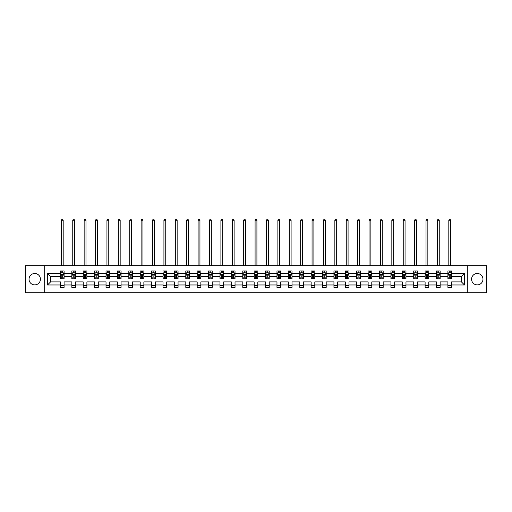 <?xml version="1.0" encoding="UTF-8"?>
<svg xmlns="http://www.w3.org/2000/svg" width="512" height="512" viewBox="0 0 512 512"><rect width="100%" height="100%" fill="white"/><g stroke="black" fill="none" stroke-linecap="round" stroke-linejoin="round"><path stroke-width="0.77" d="M477.267 273.498A5.696 5.696 0 0 0 471.571 279.194A5.696 5.696 0 0 0 477.267 284.89A5.696 5.696 0 0 0 482.97 279.194A5.696 5.696 0 0 0 477.267 273.498M34.733 273.498A5.696 5.696 0 0 0 29.03 279.194A5.696 5.696 0 0 0 34.733 284.89A5.696 5.696 0 0 0 40.429 279.194A5.696 5.696 0 0 0 34.733 273.498M467.296 265.677L25.6 265.677L25.6 292.71L486.4 292.71L486.4 265.677L467.296 265.677L467.296 292.71M451.552 284.966L451.552 281.894L461.414 281.894L464.486 284.966L451.552 284.966L451.552 287.411L447.904 287.411L447.904 284.966L440.16 284.966L440.16 287.411L436.506 287.411L436.506 284.966L428.762 284.966L428.762 287.411L425.114 287.411L425.114 284.966L417.37 284.966L417.37 287.411L413.715 287.411L413.715 284.966L405.971 284.966L405.971 287.411L402.317 287.411L402.317 284.966L394.579 284.966L394.579 287.411L390.925 287.411L390.925 284.966L383.181 284.966L383.181 287.411L379.526 287.411L379.526 284.966L371.782 284.966L371.782 287.411L368.134 287.411L368.134 284.966L360.39 284.966L360.39 287.411L356.736 287.411L356.736 284.966L348.992 284.966L348.992 287.411L345.338 287.411L345.338 284.966L337.6 284.966L337.6 287.411L333.946 287.411L333.946 284.966L326.202 284.966L326.202 287.411L322.547 287.411L322.547 284.966L314.803 284.966L314.803 287.411L311.155 287.411L311.155 284.966L303.411 284.966L303.411 287.411L299.757 287.411L299.757 284.966L292.013 284.966L292.013 287.411L288.358 287.411L288.358 284.966L280.621 284.966L280.621 287.411L276.966 287.411L276.966 284.966L269.222 284.966L269.222 287.411L265.568 287.411L265.568 284.966L257.824 284.966L257.824 287.411L254.176 287.411L254.176 284.966L246.432 284.966L246.432 287.411L242.778 287.411L242.778 284.966L235.034 284.966L235.034 287.411L231.379 287.411L231.379 284.966L223.642 284.966L223.642 287.411L219.987 287.411L219.987 284.966L212.243 284.966L212.243 287.411L208.589 287.411L208.589 284.966L200.845 284.966L200.845 287.411L197.197 287.411L197.197 284.966L189.453 284.966L189.453 287.411L185.798 287.411L185.798 284.966L178.054 284.966L178.054 287.411L174.4 287.411L174.4 284.966L166.662 284.966L166.662 287.411L163.008 287.411L163.008 284.966L155.264 284.966L155.264 287.411L151.61 287.411L151.61 284.966L143.866 284.966L143.866 287.411L140.218 287.411L140.218 284.966L132.474 284.966L132.474 287.411L128.819 287.411L128.819 284.966L121.075 284.966L121.075 287.411L117.421 287.411L117.421 284.966L109.683 284.966L109.683 287.411L106.029 287.411L106.029 284.966L98.285 284.966L98.285 287.411L94.63 287.411L94.63 284.966L86.886 284.966L86.886 287.411L83.238 287.411L83.238 284.966L75.494 284.966L75.494 287.411L71.84 287.411L71.84 284.966L64.096 284.966L64.096 287.411L60.448 287.411L60.448 284.966L47.514 284.966L47.514 273.421L60.448 273.421L60.448 270.976L64.096 270.976L64.096 273.421L71.84 273.421L71.84 270.976L75.494 270.976L75.494 273.421L83.238 273.421L83.238 270.976L86.886 270.976L86.886 273.421L94.63 273.421L94.63 270.976L98.285 270.976L98.285 273.421L106.029 273.421L106.029 270.976L109.683 270.976L109.683 273.421L117.421 273.421L117.421 270.976L121.075 270.976L121.075 273.421L128.819 273.421L128.819 270.976L132.474 270.976L132.474 273.421L140.218 273.421L140.218 270.976L143.866 270.976L143.866 273.421L151.61 273.421L151.61 270.976L155.264 270.976L155.264 273.421L163.008 273.421L163.008 270.976L166.662 270.976L166.662 273.421L174.4 273.421L174.4 270.976L178.054 270.976L178.054 273.421L185.798 273.421L185.798 270.976L189.453 270.976L189.453 273.421L197.197 273.421L197.197 270.976L200.845 270.976L200.845 273.421L208.589 273.421L208.589 270.976L212.243 270.976L212.243 273.421L219.987 273.421L219.987 270.976L223.642 270.976L223.642 273.421L231.379 273.421L231.379 270.976L235.034 270.976L235.034 273.421L242.778 273.421L242.778 270.976L246.432 270.976L246.432 273.421L254.176 273.421L254.176 270.976L257.824 270.976L257.824 273.421L265.568 273.421L265.568 270.976L269.222 270.976L269.222 273.421L276.966 273.421L276.966 270.976L280.621 270.976L280.621 273.421L288.358 273.421L288.358 270.976L292.013 270.976L292.013 273.421L299.757 273.421L299.757 270.976L303.411 270.976L303.411 273.421L311.155 273.421L311.155 270.976L314.803 270.976L314.803 273.421L322.547 273.421L322.547 270.976L326.202 270.976L326.202 273.421L333.946 273.421L333.946 270.976L337.6 270.976L337.6 273.421L345.338 273.421L345.338 270.976L348.992 270.976L348.992 273.421L356.736 273.421L356.736 270.976L360.39 270.976L360.39 273.421L368.134 273.421L368.134 270.976L371.782 270.976L371.782 273.421L379.526 273.421L379.526 270.976L383.181 270.976L383.181 273.421L390.925 273.421L390.925 270.976L394.579 270.976L394.579 273.421L402.317 273.421L402.317 270.976L405.971 270.976L405.971 273.421L413.715 273.421L413.715 270.976L417.37 270.976L417.37 273.421L425.114 273.421L425.114 270.976L428.762 270.976L428.762 273.421L436.506 273.421L436.506 270.976L440.16 270.976L440.16 273.421L447.904 273.421L447.904 270.976L451.552 270.976L451.552 273.421L464.486 273.421L464.486 284.966M44.704 292.71L44.704 265.677M447.904 273.421L447.904 276.493L440.16 276.493L440.16 273.421M440.16 284.966L440.16 281.894L447.904 281.894L447.904 284.966M436.506 273.421L436.506 276.493L428.762 276.493L428.762 273.421M428.762 284.966L428.762 281.894L436.506 281.894L436.506 284.966M425.114 273.421L425.114 276.493L417.37 276.493L417.37 273.421M417.37 284.966L417.37 281.894L425.114 281.894L425.114 284.966M413.715 273.421L413.715 276.493L405.971 276.493L405.971 273.421M405.971 284.966L405.971 281.894L413.715 281.894L413.715 284.966M402.317 273.421L402.317 276.493L394.579 276.493L394.579 273.421M394.579 284.966L394.579 281.894L402.317 281.894L402.317 284.966M390.925 273.421L390.925 276.493L383.181 276.493L383.181 273.421M383.181 284.966L383.181 281.894L390.925 281.894L390.925 284.966M379.526 273.421L379.526 276.493L371.782 276.493L371.782 273.421M371.782 284.966L371.782 281.894L379.526 281.894L379.526 284.966M368.134 273.421L368.134 276.493L360.39 276.493L360.39 273.421M360.39 284.966L360.39 281.894L368.134 281.894L368.134 284.966M356.736 273.421L356.736 276.493L348.992 276.493L348.992 273.421M348.992 284.966L348.992 281.894L356.736 281.894L356.736 284.966M345.338 273.421L345.338 276.493L337.6 276.493L337.6 273.421M337.6 284.966L337.6 281.894L345.338 281.894L345.338 284.966M333.946 273.421L333.946 276.493L326.202 276.493L326.202 273.421M326.202 284.966L326.202 281.894L333.946 281.894L333.946 284.966M322.547 273.421L322.547 276.493L314.803 276.493L314.803 273.421M314.803 284.966L314.803 281.894L322.547 281.894L322.547 284.966M311.155 273.421L311.155 276.493L303.411 276.493L303.411 273.421M303.411 284.966L303.411 281.894L311.155 281.894L311.155 284.966M299.757 273.421L299.757 276.493L292.013 276.493L292.013 273.421M292.013 284.966L292.013 281.894L299.757 281.894L299.757 284.966M288.358 273.421L288.358 276.493L280.621 276.493L280.621 273.421M280.621 284.966L280.621 281.894L288.358 281.894L288.358 284.966M276.966 273.421L276.966 276.493L269.222 276.493L269.222 273.421M269.222 284.966L269.222 281.894L276.966 281.894L276.966 284.966M265.568 273.421L265.568 276.493L257.824 276.493L257.824 273.421M257.824 284.966L257.824 281.894L265.568 281.894L265.568 284.966M254.176 273.421L254.176 276.493L246.432 276.493L246.432 273.421M246.432 284.966L246.432 281.894L254.176 281.894L254.176 284.966M242.778 273.421L242.778 276.493L235.034 276.493L235.034 273.421M235.034 284.966L235.034 281.894L242.778 281.894L242.778 284.966M231.379 273.421L231.379 276.493L223.642 276.493L223.642 273.421M223.642 284.966L223.642 281.894L231.379 281.894L231.379 284.966M219.987 273.421L219.987 276.493L212.243 276.493L212.243 273.421M212.243 284.966L212.243 281.894L219.987 281.894L219.987 284.966M208.589 273.421L208.589 276.493L200.845 276.493L200.845 273.421M200.845 284.966L200.845 281.894L208.589 281.894L208.589 284.966M197.197 273.421L197.197 276.493L189.453 276.493L189.453 273.421M189.453 284.966L189.453 281.894L197.197 281.894L197.197 284.966M185.798 273.421L185.798 276.493L178.054 276.493L178.054 273.421M178.054 284.966L178.054 281.894L185.798 281.894L185.798 284.966M174.4 273.421L174.4 276.493L166.662 276.493L166.662 273.421M166.662 284.966L166.662 281.894L174.4 281.894L174.4 284.966M163.008 273.421L163.008 276.493L155.264 276.493L155.264 273.421M155.264 284.966L155.264 281.894L163.008 281.894L163.008 284.966M151.61 273.421L151.61 276.493L143.866 276.493L143.866 273.421M143.866 284.966L143.866 281.894L151.61 281.894L151.61 284.966M140.218 273.421L140.218 276.493L132.474 276.493L132.474 273.421M132.474 284.966L132.474 281.894L140.218 281.894L140.218 284.966M128.819 273.421L128.819 276.493L121.075 276.493L121.075 273.421M121.075 284.966L121.075 281.894L128.819 281.894L128.819 284.966M117.421 273.421L117.421 276.493L109.683 276.493L109.683 273.421M109.683 284.966L109.683 281.894L117.421 281.894L117.421 284.966M106.029 273.421L106.029 276.493L98.285 276.493L98.285 273.421M98.285 284.966L98.285 281.894L106.029 281.894L106.029 284.966M94.63 273.421L94.63 276.493L86.886 276.493L86.886 273.421M86.886 284.966L86.886 281.894L94.63 281.894L94.63 284.966M83.238 273.421L83.238 276.493L75.494 276.493L75.494 273.421M75.494 284.966L75.494 281.894L83.238 281.894L83.238 284.966M71.84 273.421L71.84 276.493L64.096 276.493L64.096 273.421M64.096 284.966L64.096 281.894L71.84 281.894L71.84 284.966M60.448 273.421L60.448 276.493L50.586 276.493L50.586 281.894L60.448 281.894L60.448 284.966M47.514 273.421L50.586 276.493M461.414 281.894L461.414 276.493L451.552 276.493L451.552 273.421M449.293 272.8L450.17 272.8M437.894 272.8L438.771 272.8M426.496 272.8L427.373 272.8M415.104 272.8L415.981 272.8M403.706 272.8L404.582 272.8M392.314 272.8L393.19 272.8M380.915 272.8L381.792 272.8M369.517 272.8L370.394 272.8M358.125 272.8L359.002 272.8M346.726 272.8L347.603 272.8M335.334 272.8L336.211 272.8M323.936 272.8L324.813 272.8M312.538 272.8L313.414 272.8M301.146 272.8L302.022 272.8M289.747 272.8L290.624 272.8M278.355 272.8L279.232 272.8M266.957 272.8L267.834 272.8M255.565 272.8L256.435 272.8M244.166 272.8L245.043 272.8M232.768 272.8L233.645 272.8M221.376 272.8L222.253 272.8M209.978 272.8L210.854 272.8M198.586 272.8L199.462 272.8M187.187 272.8L188.064 272.8M175.789 272.8L176.666 272.8M164.397 272.8L165.274 272.8M152.998 272.8L153.875 272.8M141.606 272.8L142.483 272.8M130.208 272.8L131.085 272.8M118.81 272.8L119.686 272.8M107.418 272.8L108.294 272.8M96.019 272.8L96.896 272.8M84.627 272.8L85.504 272.8M73.229 272.8L74.106 272.8M61.83 272.8L62.707 272.8M60.448 285.587L64.096 285.587M71.84 285.587L75.494 285.587M83.238 285.587L86.886 285.587M94.63 285.587L98.285 285.587M106.029 285.587L109.683 285.587M117.421 285.587L121.075 285.587M128.819 285.587L132.474 285.587M140.218 285.587L143.866 285.587M151.61 285.587L155.264 285.587M163.008 285.587L166.662 285.587M174.4 285.587L178.054 285.587M185.798 285.587L189.453 285.587M197.197 285.587L200.845 285.587M208.589 285.587L212.243 285.587M219.987 285.587L223.642 285.587M231.379 285.587L235.034 285.587M242.778 285.587L246.432 285.587M254.176 285.587L257.824 285.587M265.568 285.587L269.222 285.587M276.966 285.587L280.621 285.587M288.358 285.587L292.013 285.587M299.757 285.587L303.411 285.587M311.155 285.587L314.803 285.587M322.547 285.587L326.202 285.587M333.946 285.587L337.6 285.587M345.338 285.587L348.992 285.587M356.736 285.587L360.39 285.587M368.134 285.587L371.782 285.587M379.526 285.587L383.181 285.587M390.925 285.587L394.579 285.587M402.317 285.587L405.971 285.587M413.715 285.587L417.37 285.587M425.114 285.587L428.762 285.587M436.506 285.587L440.16 285.587M447.904 285.587L451.552 285.587M50.586 281.894L47.514 284.966M464.486 273.421L461.414 276.493M62.707 271.923L61.83 271.923M61.133 272.928L60.448 272.928L60.448 270.976L61.83 270.976L61.83 272.838M60.448 277.837L60.448 278.752L61.83 278.752L61.83 277.837L60.448 277.837L60.448 276.493M64.096 276.493L64.096 278.752L62.707 278.752L62.707 274.848L61.83 274.848L61.83 277.837M63.411 272.928L64.096 272.928L64.096 270.976L62.707 270.976L62.707 272.838M64.096 274.298L63.366 272.838L61.178 272.838L60.448 274.298M63.187 265.677L63.187 220.243L61.357 220.243L61.357 265.677M61.357 220.243L61.907 219.29L62.637 219.29L63.187 220.243M74.106 271.923L73.229 271.923M72.525 272.928L71.84 272.928L71.84 270.976L73.229 270.976L73.229 272.838M71.84 277.837L71.84 278.752L73.229 278.752L73.229 277.837L71.84 277.837L71.84 276.493M75.494 276.493L75.494 278.752L74.106 278.752L74.106 274.848L73.229 274.848L73.229 277.837M74.81 272.928L75.494 272.928L75.494 270.976L74.106 270.976L74.106 272.838M75.494 274.298L74.765 272.838L72.57 272.838L71.84 274.298M74.579 265.677L74.579 220.243L72.755 220.243L72.755 265.677M72.755 220.243L73.299 219.29L74.035 219.29L74.579 220.243M85.504 271.923L84.627 271.923M83.923 272.928L83.238 272.928L83.238 270.976L84.627 270.976L84.627 272.838M83.238 277.837L83.238 278.752L84.627 278.752L84.627 277.837L83.238 277.837L83.238 276.493M86.886 276.493L86.886 278.752L85.504 278.752L85.504 274.848L84.627 274.848L84.627 277.837M86.202 272.928L86.886 272.928L86.886 270.976L85.504 270.976L85.504 272.838M86.886 274.298L86.157 272.838L83.968 272.838L83.238 274.298M85.978 265.677L85.978 220.243L84.147 220.243L84.147 265.677M84.147 220.243L84.698 219.29L85.427 219.29L85.978 220.243M96.896 271.923L96.019 271.923M95.322 272.928L94.63 272.928L94.63 270.976L96.019 270.976L96.019 272.838M94.63 277.837L94.63 278.752L96.019 278.752L96.019 277.837L94.63 277.837L94.63 276.493M98.285 276.493L98.285 278.752L96.896 278.752L96.896 274.848L96.019 274.848L96.019 277.837M97.6 272.928L98.285 272.928L98.285 270.976L96.896 270.976L96.896 272.838M98.285 274.298L97.555 272.838L95.36 272.838L94.63 274.298M97.37 265.677L97.37 220.243L95.546 220.243L95.546 265.677M95.546 220.243L96.096 219.29L96.826 219.29L97.37 220.243M108.294 271.923L107.418 271.923M106.714 272.928L106.029 272.928L106.029 270.976L107.418 270.976L107.418 272.838M106.029 277.837L106.029 278.752L107.418 278.752L107.418 277.837L106.029 277.837L106.029 276.493M109.683 276.493L109.683 278.752L108.294 278.752L108.294 274.848L107.418 274.848L107.418 277.837M108.992 272.928L109.683 272.928L109.683 270.976L108.294 270.976L108.294 272.838M109.683 274.298L108.947 272.838L106.758 272.838L106.029 274.298M108.768 265.677L108.768 220.243L106.944 220.243L106.944 265.677M106.944 220.243L107.488 219.29L108.218 219.29L108.768 220.243M119.686 271.923L118.81 271.923M118.112 272.928L117.421 272.928L117.421 270.976L118.81 270.976L118.81 272.838M117.421 277.837L117.421 278.752L118.81 278.752L118.81 277.837L117.421 277.837L117.421 276.493M121.075 276.493L121.075 278.752L119.686 278.752L119.686 274.848L118.81 274.848L118.81 277.837M120.39 272.928L121.075 272.928L121.075 270.976L119.686 270.976L119.686 272.838M121.075 274.298L120.346 272.838L118.157 272.838L117.421 274.298M120.166 265.677L120.166 220.243L118.336 220.243L118.336 265.677M118.336 220.243L118.886 219.29L119.616 219.29L120.166 220.243M131.085 271.923L130.208 271.923M129.504 272.928L128.819 272.928L128.819 270.976L130.208 270.976L130.208 272.838M128.819 277.837L128.819 278.752L130.208 278.752L130.208 277.837L128.819 277.837L128.819 276.493M132.474 276.493L132.474 278.752L131.085 278.752L131.085 274.848L130.208 274.848L130.208 277.837M131.789 272.928L132.474 272.928L132.474 270.976L131.085 270.976L131.085 272.838M132.474 274.298L131.744 272.838L129.549 272.838L128.819 274.298M131.558 265.677L131.558 220.243L129.734 220.243L129.734 265.677M129.734 220.243L130.278 219.29L131.014 219.29L131.558 220.243M142.483 271.923L141.606 271.923M140.902 272.928L140.218 272.928L140.218 270.976L141.606 270.976L141.606 272.838M140.218 277.837L140.218 278.752L141.606 278.752L141.606 277.837L140.218 277.837L140.218 276.493M143.866 276.493L143.866 278.752L142.483 278.752L142.483 274.848L141.606 274.848L141.606 277.837M143.181 272.928L143.866 272.928L143.866 270.976L142.483 270.976L142.483 272.838M143.866 274.298L143.136 272.838L140.947 272.838L140.218 274.298M142.957 265.677L142.957 220.243L141.126 220.243L141.126 265.677M141.126 220.243L141.677 219.29L142.406 219.29L142.957 220.243M153.875 271.923L152.998 271.923M152.301 272.928L151.61 272.928L151.61 270.976L152.998 270.976L152.998 272.838M151.61 277.837L151.61 278.752L152.998 278.752L152.998 277.837L151.61 277.837L151.61 276.493M155.264 276.493L155.264 278.752L153.875 278.752L153.875 274.848L152.998 274.848L152.998 277.837M154.579 272.928L155.264 272.928L155.264 270.976L153.875 270.976L153.875 272.838M155.264 274.298L154.534 272.838L152.339 272.838L151.61 274.298M154.349 265.677L154.349 220.243L152.525 220.243L152.525 265.677M152.525 220.243L153.075 219.29L153.805 219.29L154.349 220.243M165.274 271.923L164.397 271.923M163.693 272.928L163.008 272.928L163.008 270.976L164.397 270.976L164.397 272.838M163.008 277.837L163.008 278.752L164.397 278.752L164.397 277.837L163.008 277.837L163.008 276.493M166.662 276.493L166.662 278.752L165.274 278.752L165.274 274.848L164.397 274.848L164.397 277.837M165.971 272.928L166.662 272.928L166.662 270.976L165.274 270.976L165.274 272.838M166.662 274.298L165.926 272.838L163.738 272.838L163.008 274.298M165.747 265.677L165.747 220.243L163.923 220.243L163.923 265.677M163.923 220.243L164.467 219.29L165.197 219.29L165.747 220.243M176.666 271.923L175.789 271.923M175.091 272.928L174.4 272.928L174.4 270.976L175.789 270.976L175.789 272.838M174.4 277.837L174.4 278.752L175.789 278.752L175.789 277.837L174.4 277.837L174.4 276.493M178.054 276.493L178.054 278.752L176.666 278.752L176.666 274.848L175.789 274.848L175.789 277.837M177.37 272.928L178.054 272.928L178.054 270.976L176.666 270.976L176.666 272.838M178.054 274.298L177.325 272.838L175.136 272.838L174.4 274.298M177.146 265.677L177.146 220.243L175.315 220.243L175.315 265.677M175.315 220.243L175.866 219.29L176.595 219.29L177.146 220.243M188.064 271.923L187.187 271.923M186.483 272.928L185.798 272.928L185.798 270.976L187.187 270.976L187.187 272.838M185.798 277.837L185.798 278.752L187.187 278.752L187.187 277.837L185.798 277.837L185.798 276.493M189.453 276.493L189.453 278.752L188.064 278.752L188.064 274.848L187.187 274.848L187.187 277.837M188.762 272.928L189.453 272.928L189.453 270.976L188.064 270.976L188.064 272.838M189.453 274.298L188.723 272.838L186.528 272.838L185.798 274.298M188.538 265.677L188.538 220.243L186.714 220.243L186.714 265.677M186.714 220.243L187.258 219.29L187.987 219.29L188.538 220.243M199.462 271.923L198.586 271.923M197.882 272.928L197.197 272.928L197.197 270.976L198.586 270.976L198.586 272.838M197.197 277.837L197.197 278.752L198.586 278.752L198.586 277.837L197.197 277.837L197.197 276.493M200.845 276.493L200.845 278.752L199.462 278.752L199.462 274.848L198.586 274.848L198.586 277.837M200.16 272.928L200.845 272.928L200.845 270.976L199.462 270.976L199.462 272.838M200.845 274.298L200.115 272.838L197.926 272.838L197.197 274.298M199.936 265.677L199.936 220.243L198.106 220.243L198.106 265.677M198.106 220.243L198.656 219.29L199.386 219.29L199.936 220.243M210.854 271.923L209.978 271.923M209.28 272.928L208.589 272.928L208.589 270.976L209.978 270.976L209.978 272.838M208.589 277.837L208.589 278.752L209.978 278.752L209.978 277.837L208.589 277.837L208.589 276.493M212.243 276.493L212.243 278.752L210.854 278.752L210.854 274.848L209.978 274.848L209.978 277.837M211.558 272.928L212.243 272.928L212.243 270.976L210.854 270.976L210.854 272.838M212.243 274.298L211.514 272.838L209.318 272.838L208.589 274.298M211.328 265.677L211.328 220.243L209.504 220.243L209.504 265.677M209.504 220.243L210.054 219.29L210.784 219.29L211.328 220.243M222.253 271.923L221.376 271.923M220.672 272.928L219.987 272.928L219.987 270.976L221.376 270.976L221.376 272.838M219.987 277.837L219.987 278.752L221.376 278.752L221.376 277.837L219.987 277.837L219.987 276.493M223.642 276.493L223.642 278.752L222.253 278.752L222.253 274.848L221.376 274.848L221.376 277.837M222.95 272.928L223.642 272.928L223.642 270.976L222.253 270.976L222.253 272.838M223.642 274.298L222.906 272.838L220.717 272.838L219.987 274.298M222.726 265.677L222.726 220.243L220.902 220.243L220.902 265.677M220.902 220.243L221.446 219.29L222.176 219.29L222.726 220.243M233.645 271.923L232.768 271.923M232.07 272.928L231.379 272.928L231.379 270.976L232.768 270.976L232.768 272.838M231.379 277.837L231.379 278.752L232.768 278.752L232.768 277.837L231.379 277.837L231.379 276.493M235.034 276.493L235.034 278.752L233.645 278.752L233.645 274.848L232.768 274.848L232.768 277.837M234.349 272.928L235.034 272.928L235.034 270.976L233.645 270.976L233.645 272.838M235.034 274.298L234.304 272.838L232.115 272.838L231.379 274.298M234.118 265.677L234.118 220.243L232.294 220.243L232.294 265.677M232.294 220.243L232.845 219.29L233.574 219.29L234.118 220.243M245.043 271.923L244.166 271.923M243.462 272.928L242.778 272.928L242.778 270.976L244.166 270.976L244.166 272.838M242.778 277.837L242.778 278.752L244.166 278.752L244.166 277.837L242.778 277.837L242.778 276.493M246.432 276.493L246.432 278.752L245.043 278.752L245.043 274.848L244.166 274.848L244.166 277.837M245.741 272.928L246.432 272.928L246.432 270.976L245.043 270.976L245.043 272.838M246.432 274.298L245.702 272.838L243.507 272.838L242.778 274.298M245.517 265.677L245.517 220.243L243.693 220.243L243.693 265.677M243.693 220.243L244.237 219.29L244.966 219.29L245.517 220.243M256.435 271.923L255.565 271.923M254.861 272.928L254.176 272.928L254.176 270.976L255.565 270.976L255.565 272.838M254.176 277.837L254.176 278.752L255.565 278.752L255.565 277.837L254.176 277.837L254.176 276.493M257.824 276.493L257.824 278.752L256.435 278.752L256.435 274.848L255.565 274.848L255.565 277.837M257.139 272.928L257.824 272.928L257.824 270.976L256.435 270.976L256.435 272.838M257.824 274.298L257.094 272.838L254.906 272.838L254.176 274.298M256.915 265.677L256.915 220.243L255.085 220.243L255.085 265.677M255.085 220.243L255.635 219.29L256.365 219.29L256.915 220.243M267.834 271.923L266.957 271.923M266.259 272.928L265.568 272.928L265.568 270.976L266.957 270.976L266.957 272.838M265.568 277.837L265.568 278.752L266.957 278.752L266.957 277.837L265.568 277.837L265.568 276.493M269.222 276.493L269.222 278.752L267.834 278.752L267.834 274.848L266.957 274.848L266.957 277.837M268.538 272.928L269.222 272.928L269.222 270.976L267.834 270.976L267.834 272.838M269.222 274.298L268.493 272.838L266.298 272.838L265.568 274.298M268.307 265.677L268.307 220.243L266.483 220.243L266.483 265.677M266.483 220.243L267.034 219.29L267.763 219.29L268.307 220.243M279.232 271.923L278.355 271.923M277.651 272.928L276.966 272.928L276.966 270.976L278.355 270.976L278.355 272.838M276.966 277.837L276.966 278.752L278.355 278.752L278.355 277.837L276.966 277.837L276.966 276.493M280.621 276.493L280.621 278.752L279.232 278.752L279.232 274.848L278.355 274.848L278.355 277.837M279.93 272.928L280.621 272.928L280.621 270.976L279.232 270.976L279.232 272.838M280.621 274.298L279.885 272.838L277.696 272.838L276.966 274.298M279.706 265.677L279.706 220.243L277.882 220.243L277.882 265.677M277.882 220.243L278.426 219.29L279.155 219.29L279.706 220.243M290.624 271.923L289.747 271.923M289.05 272.928L288.358 272.928L288.358 270.976L289.747 270.976L289.747 272.838M288.358 277.837L288.358 278.752L289.747 278.752L289.747 277.837L288.358 277.837L288.358 276.493M292.013 276.493L292.013 278.752L290.624 278.752L290.624 274.848L289.747 274.848L289.747 277.837M291.328 272.928L292.013 272.928L292.013 270.976L290.624 270.976L290.624 272.838M292.013 274.298L291.283 272.838L289.094 272.838L288.358 274.298M291.098 265.677L291.098 220.243L289.274 220.243L289.274 265.677M289.274 220.243L289.824 219.29L290.554 219.29L291.098 220.243M302.022 271.923L301.146 271.923M300.442 272.928L299.757 272.928L299.757 270.976L301.146 270.976L301.146 272.838M299.757 277.837L299.757 278.752L301.146 278.752L301.146 277.837L299.757 277.837L299.757 276.493M303.411 276.493L303.411 278.752L302.022 278.752L302.022 274.848L301.146 274.848L301.146 277.837M302.72 272.928L303.411 272.928L303.411 270.976L302.022 270.976L302.022 272.838M303.411 274.298L302.682 272.838L300.486 272.838L299.757 274.298M302.496 265.677L302.496 220.243L300.672 220.243L300.672 265.677M300.672 220.243L301.216 219.29L301.946 219.29L302.496 220.243M313.414 271.923L312.538 271.923M311.84 272.928L311.155 272.928L311.155 270.976L312.538 270.976L312.538 272.838M311.155 277.837L311.155 278.752L312.538 278.752L312.538 277.837L311.155 277.837L311.155 276.493M314.803 276.493L314.803 278.752L313.414 278.752L313.414 274.848L312.538 274.848L312.538 277.837M314.118 272.928L314.803 272.928L314.803 270.976L313.414 270.976L313.414 272.838M314.803 274.298L314.074 272.838L311.885 272.838L311.155 274.298M313.894 265.677L313.894 220.243L312.064 220.243L312.064 265.677M312.064 220.243L312.614 219.29L313.344 219.29L313.894 220.243M324.813 271.923L323.936 271.923M323.238 272.928L322.547 272.928L322.547 270.976L323.936 270.976L323.936 272.838M322.547 277.837L322.547 278.752L323.936 278.752L323.936 277.837L322.547 277.837L322.547 276.493M326.202 276.493L326.202 278.752L324.813 278.752L324.813 274.848L323.936 274.848L323.936 277.837M325.517 272.928L326.202 272.928L326.202 270.976L324.813 270.976L324.813 272.838M326.202 274.298L325.472 272.838L323.277 272.838L322.547 274.298M325.286 265.677L325.286 220.243L323.462 220.243L323.462 265.677M323.462 220.243L324.013 219.29L324.742 219.29L325.286 220.243M336.211 271.923L335.334 271.923M334.63 272.928L333.946 272.928L333.946 270.976L335.334 270.976L335.334 272.838M333.946 277.837L333.946 278.752L335.334 278.752L335.334 277.837L333.946 277.837L333.946 276.493M337.6 276.493L337.6 278.752L336.211 278.752L336.211 274.848L335.334 274.848L335.334 277.837M336.909 272.928L337.6 272.928L337.6 270.976L336.211 270.976L336.211 272.838M337.6 274.298L336.864 272.838L334.675 272.838L333.946 274.298M336.685 265.677L336.685 220.243L334.854 220.243L334.854 265.677M334.854 220.243L335.405 219.29L336.134 219.29L336.685 220.243M347.603 271.923L346.726 271.923M346.029 272.928L345.338 272.928L345.338 270.976L346.726 270.976L346.726 272.838M345.338 277.837L345.338 278.752L346.726 278.752L346.726 277.837L345.338 277.837L345.338 276.493M348.992 276.493L348.992 278.752L347.603 278.752L347.603 274.848L346.726 274.848L346.726 277.837M348.307 272.928L348.992 272.928L348.992 270.976L347.603 270.976L347.603 272.838M348.992 274.298L348.262 272.838L346.074 272.838L345.338 274.298M348.077 265.677L348.077 220.243L346.253 220.243L346.253 265.677M346.253 220.243L346.803 219.29L347.533 219.29L348.077 220.243M359.002 271.923L358.125 271.923M357.421 272.928L356.736 272.928L356.736 270.976L358.125 270.976L358.125 272.838M356.736 277.837L356.736 278.752L358.125 278.752L358.125 277.837L356.736 277.837L356.736 276.493M360.39 276.493L360.39 278.752L359.002 278.752L359.002 274.848L358.125 274.848L358.125 277.837M359.699 272.928L360.39 272.928L360.39 270.976L359.002 270.976L359.002 272.838M360.39 274.298L359.661 272.838L357.466 272.838L356.736 274.298M359.475 265.677L359.475 220.243L357.651 220.243L357.651 265.677M357.651 220.243L358.195 219.29L358.925 219.29L359.475 220.243M370.394 271.923L369.517 271.923M368.819 272.928L368.134 272.928L368.134 270.976L369.517 270.976L369.517 272.838M368.134 277.837L368.134 278.752L369.517 278.752L369.517 277.837L368.134 277.837L368.134 276.493M371.782 276.493L371.782 278.752L370.394 278.752L370.394 274.848L369.517 274.848L369.517 277.837M371.098 272.928L371.782 272.928L371.782 270.976L370.394 270.976L370.394 272.838M371.782 274.298L371.053 272.838L368.864 272.838L368.134 274.298M370.874 265.677L370.874 220.243L369.043 220.243L369.043 265.677M369.043 220.243L369.594 219.29L370.323 219.29L370.874 220.243M381.792 271.923L380.915 271.923M380.211 272.928L379.526 272.928L379.526 270.976L380.915 270.976L380.915 272.838M379.526 277.837L379.526 278.752L380.915 278.752L380.915 277.837L379.526 277.837L379.526 276.493M383.181 276.493L383.181 278.752L381.792 278.752L381.792 274.848L380.915 274.848L380.915 277.837M382.496 272.928L383.181 272.928L383.181 270.976L381.792 270.976L381.792 272.838M383.181 274.298L382.451 272.838L380.256 272.838L379.526 274.298M382.266 265.677L382.266 220.243L380.442 220.243L380.442 265.677M380.442 220.243L380.986 219.29L381.722 219.29L382.266 220.243M393.19 271.923L392.314 271.923M391.61 272.928L390.925 272.928L390.925 270.976L392.314 270.976L392.314 272.838M390.925 277.837L390.925 278.752L392.314 278.752L392.314 277.837L390.925 277.837L390.925 276.493M394.579 276.493L394.579 278.752L393.19 278.752L393.19 274.848L392.314 274.848L392.314 277.837M393.888 272.928L394.579 272.928L394.579 270.976L393.19 270.976L393.19 272.838M394.579 274.298L393.843 272.838L391.654 272.838L390.925 274.298M393.664 265.677L393.664 220.243L391.834 220.243L391.834 265.677M391.834 220.243L392.384 219.29L393.114 219.29L393.664 220.243M404.582 271.923L403.706 271.923M403.008 272.928L402.317 272.928L402.317 270.976L403.706 270.976L403.706 272.838M402.317 277.837L402.317 278.752L403.706 278.752L403.706 277.837L402.317 277.837L402.317 276.493M405.971 276.493L405.971 278.752L404.582 278.752L404.582 274.848L403.706 274.848L403.706 277.837M405.286 272.928L405.971 272.928L405.971 270.976L404.582 270.976L404.582 272.838M405.971 274.298L405.242 272.838L403.053 272.838L402.317 274.298M405.056 265.677L405.056 220.243L403.232 220.243L403.232 265.677M403.232 220.243L403.782 219.29L404.512 219.29L405.056 220.243M415.981 271.923L415.104 271.923M414.4 272.928L413.715 272.928L413.715 270.976L415.104 270.976L415.104 272.838M413.715 277.837L413.715 278.752L415.104 278.752L415.104 277.837L413.715 277.837L413.715 276.493M417.37 276.493L417.37 278.752L415.981 278.752L415.981 274.848L415.104 274.848L415.104 277.837M416.678 272.928L417.37 272.928L417.37 270.976L415.981 270.976L415.981 272.838M417.37 274.298L416.64 272.838L414.445 272.838L413.715 274.298M416.454 265.677L416.454 220.243L414.63 220.243L414.63 265.677M414.63 220.243L415.174 219.29L415.904 219.29L416.454 220.243M427.373 271.923L426.496 271.923M425.798 272.928L425.114 272.928L425.114 270.976L426.496 270.976L426.496 272.838M425.114 277.837L425.114 278.752L426.496 278.752L426.496 277.837L425.114 277.837L425.114 276.493M428.762 276.493L428.762 278.752L427.373 278.752L427.373 274.848L426.496 274.848L426.496 277.837M428.077 272.928L428.762 272.928L428.762 270.976L427.373 270.976L427.373 272.838M428.762 274.298L428.032 272.838L425.843 272.838L425.114 274.298M427.853 265.677L427.853 220.243L426.022 220.243L426.022 265.677M426.022 220.243L426.573 219.29L427.302 219.29L427.853 220.243M438.771 271.923L437.894 271.923M437.19 272.928L436.506 272.928L436.506 270.976L437.894 270.976L437.894 272.838M436.506 277.837L436.506 278.752L437.894 278.752L437.894 277.837L436.506 277.837L436.506 276.493M440.16 276.493L440.16 278.752L438.771 278.752L438.771 274.848L437.894 274.848L437.894 277.837M439.475 272.928L440.16 272.928L440.16 270.976L438.771 270.976L438.771 272.838M440.16 274.298L439.43 272.838L437.235 272.838L436.506 274.298M439.245 265.677L439.245 220.243L437.421 220.243L437.421 265.677M437.421 220.243L437.965 219.29L438.701 219.29L439.245 220.243M450.17 271.923L449.293 271.923M448.589 272.928L447.904 272.928L447.904 270.976L449.293 270.976L449.293 272.838M447.904 277.837L447.904 278.752L449.293 278.752L449.293 277.837L447.904 277.837L447.904 276.493M451.552 276.493L451.552 278.752L450.17 278.752L450.17 274.848L449.293 274.848L449.293 277.837M450.867 272.928L451.552 272.928L451.552 270.976L450.17 270.976L450.17 272.838M451.552 274.298L450.822 272.838L448.634 272.838L447.904 274.298M450.643 265.677L450.643 220.243L448.813 220.243L448.813 265.677M448.813 220.243L449.363 219.29L450.093 219.29L450.643 220.243M64.077 274.266L60.461 274.266M64.096 277.837L62.707 277.837M61.83 275.878L60.448 275.878M64.096 275.878L62.707 275.878M62.707 272.39L61.83 272.39M75.475 274.266L71.859 274.266M75.494 277.837L74.106 277.837M73.229 275.878L71.84 275.878M75.494 275.878L74.106 275.878M74.106 272.39L73.229 272.39M86.874 274.266L83.258 274.266M86.886 277.837L85.504 277.837M84.627 275.878L83.238 275.878M86.886 275.878L85.504 275.878M85.504 272.39L84.627 272.39M98.266 274.266L94.65 274.266M98.285 277.837L96.896 277.837M96.019 275.878L94.63 275.878M98.285 275.878L96.896 275.878M96.896 272.39L96.019 272.39M109.664 274.266L106.048 274.266M109.683 277.837L108.294 277.837M107.418 275.878L106.029 275.878M109.683 275.878L108.294 275.878M108.294 272.39L107.418 272.39M121.056 274.266L117.44 274.266M121.075 277.837L119.686 277.837M118.81 275.878L117.421 275.878M121.075 275.878L119.686 275.878M119.686 272.39L118.81 272.39M132.454 274.266L128.838 274.266M132.474 277.837L131.085 277.837M130.208 275.878L128.819 275.878M132.474 275.878L131.085 275.878M131.085 272.39L130.208 272.39M143.853 274.266L140.237 274.266M143.866 277.837L142.483 277.837M141.606 275.878L140.218 275.878M143.866 275.878L142.483 275.878M142.483 272.39L141.606 272.39M155.245 274.266L151.629 274.266M155.264 277.837L153.875 277.837M152.998 275.878L151.61 275.878M155.264 275.878L153.875 275.878M153.875 272.39L152.998 272.39M166.643 274.266L163.027 274.266M166.662 277.837L165.274 277.837M164.397 275.878L163.008 275.878M166.662 275.878L165.274 275.878M165.274 272.39L164.397 272.39M178.035 274.266L174.419 274.266M178.054 277.837L176.666 277.837M175.789 275.878L174.4 275.878M178.054 275.878L176.666 275.878M176.666 272.39L175.789 272.39M189.434 274.266L185.818 274.266M189.453 277.837L188.064 277.837M187.187 275.878L185.798 275.878M189.453 275.878L188.064 275.878M188.064 272.39L187.187 272.39M200.832 274.266L197.216 274.266M200.845 277.837L199.462 277.837M198.586 275.878L197.197 275.878M200.845 275.878L199.462 275.878M199.462 272.39L198.586 272.39M212.224 274.266L208.608 274.266M212.243 277.837L210.854 277.837M209.978 275.878L208.589 275.878M212.243 275.878L210.854 275.878M210.854 272.39L209.978 272.39M223.622 274.266L220.006 274.266M223.642 277.837L222.253 277.837M221.376 275.878L219.987 275.878M223.642 275.878L222.253 275.878M222.253 272.39L221.376 272.39M235.014 274.266L231.398 274.266M235.034 277.837L233.645 277.837M232.768 275.878L231.379 275.878M235.034 275.878L233.645 275.878M233.645 272.39L232.768 272.39M246.413 274.266L242.797 274.266M246.432 277.837L245.043 277.837M244.166 275.878L242.778 275.878M246.432 275.878L245.043 275.878M245.043 272.39L244.166 272.39M257.805 274.266L254.195 274.266M257.824 277.837L256.435 277.837M255.565 275.878L254.176 275.878M257.824 275.878L256.435 275.878M256.435 272.39L255.565 272.39M269.203 274.266L265.587 274.266M269.222 277.837L267.834 277.837M266.957 275.878L265.568 275.878M269.222 275.878L267.834 275.878M267.834 272.39L266.957 272.39M280.602 274.266L276.986 274.266M280.621 277.837L279.232 277.837M278.355 275.878L276.966 275.878M280.621 275.878L279.232 275.878M279.232 272.39L278.355 272.39M291.994 274.266L288.378 274.266M292.013 277.837L290.624 277.837M289.747 275.878L288.358 275.878M292.013 275.878L290.624 275.878M290.624 272.39L289.747 272.39M303.392 274.266L299.776 274.266M303.411 277.837L302.022 277.837M301.146 275.878L299.757 275.878M303.411 275.878L302.022 275.878M302.022 272.39L301.146 272.39M314.784 274.266L311.168 274.266M314.803 277.837L313.414 277.837M312.538 275.878L311.155 275.878M314.803 275.878L313.414 275.878M313.414 272.39L312.538 272.39M326.182 274.266L322.566 274.266M326.202 277.837L324.813 277.837M323.936 275.878L322.547 275.878M326.202 275.878L324.813 275.878M324.813 272.39L323.936 272.39M337.581 274.266L333.965 274.266M337.6 277.837L336.211 277.837M335.334 275.878L333.946 275.878M337.6 275.878L336.211 275.878M336.211 272.39L335.334 272.39M348.973 274.266L345.357 274.266M348.992 277.837L347.603 277.837M346.726 275.878L345.338 275.878M348.992 275.878L347.603 275.878M347.603 272.39L346.726 272.39M360.371 274.266L356.755 274.266M360.39 277.837L359.002 277.837M358.125 275.878L356.736 275.878M360.39 275.878L359.002 275.878M359.002 272.39L358.125 272.39M371.763 274.266L368.147 274.266M371.782 277.837L370.394 277.837M369.517 275.878L368.134 275.878M371.782 275.878L370.394 275.878M370.394 272.39L369.517 272.39M383.162 274.266L379.546 274.266M383.181 277.837L381.792 277.837M380.915 275.878L379.526 275.878M383.181 275.878L381.792 275.878M381.792 272.39L380.915 272.39M394.56 274.266L390.944 274.266M394.579 277.837L393.19 277.837M392.314 275.878L390.925 275.878M394.579 275.878L393.19 275.878M393.19 272.39L392.314 272.39M405.952 274.266L402.336 274.266M405.971 277.837L404.582 277.837M403.706 275.878L402.317 275.878M405.971 275.878L404.582 275.878M404.582 272.39L403.706 272.39M417.35 274.266L413.734 274.266M417.37 277.837L415.981 277.837M415.104 275.878L413.715 275.878M417.37 275.878L415.981 275.878M415.981 272.39L415.104 272.39M428.742 274.266L425.126 274.266M428.762 277.837L427.373 277.837M426.496 275.878L425.114 275.878M428.762 275.878L427.373 275.878M427.373 272.39L426.496 272.39M440.141 274.266L436.525 274.266M440.16 277.837L438.771 277.837M437.894 275.878L436.506 275.878M440.16 275.878L438.771 275.878M438.771 272.39L437.894 272.39M451.539 274.266L447.923 274.266M451.552 277.837L450.17 277.837M449.293 275.878L447.904 275.878M451.552 275.878L450.17 275.878M450.17 272.39L449.293 272.39"/></g></svg>
